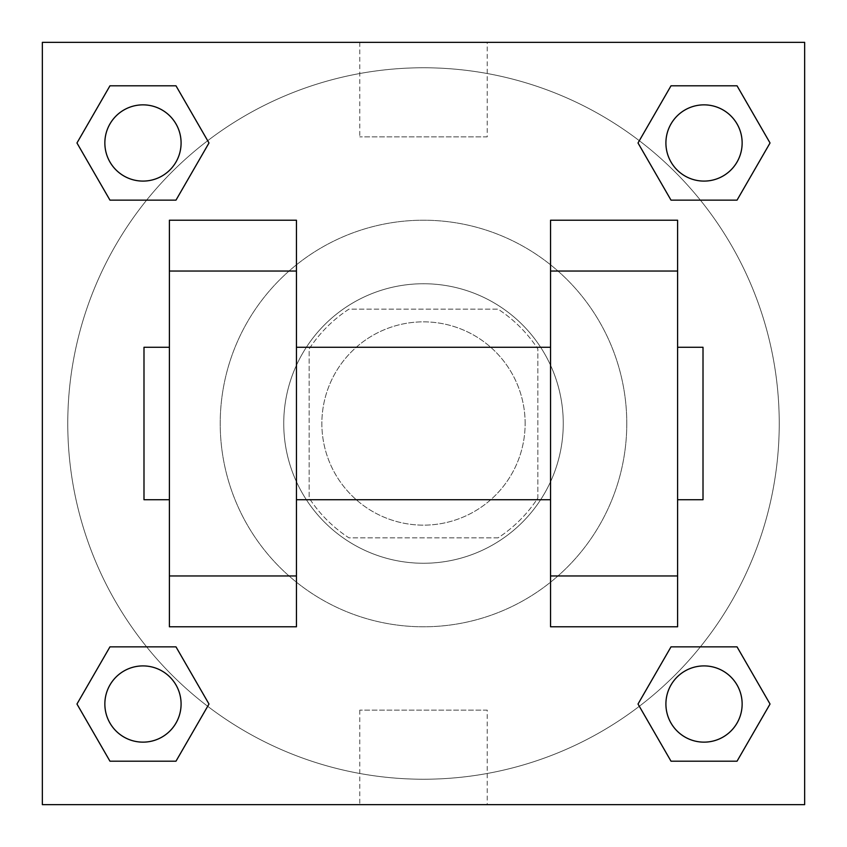 <?xml version="1.0" encoding="UTF-8"?>
<svg xmlns="http://www.w3.org/2000/svg" width="847" height="847" viewBox="0 0 847 847"><rect width="100%" height="100%" fill="white"/><g stroke="black" fill="none" stroke-linecap="round" stroke-linejoin="round"><path stroke-width="0.64" stroke-dasharray="4.24 3.18" d="M525.14 423.5A101.64 101.64 0 0 0 372.68 335.476A101.64 101.64 0 0 0 372.68 511.524A101.64 101.64 0 0 0 525.14 423.5A101.64 101.64 0 0 0 372.68 335.476A101.64 101.64 0 0 0 372.68 511.524A101.64 101.64 0 0 0 525.14 423.5M498.057 537.845L348.943 537.845A136.505 136.505 0 0 1 309.155 498.057L309.155 348.943A136.505 136.505 0 0 1 348.943 309.155L498.057 309.155A136.505 136.505 0 0 1 537.845 348.943L537.845 498.057A136.505 136.505 0 0 1 498.057 537.845L348.943 537.845A136.505 136.505 0 0 1 309.155 498.057L309.155 348.943A136.505 136.505 0 0 1 348.943 309.155L498.057 309.155A136.505 136.505 0 0 1 537.845 348.943L537.845 498.057A136.505 136.505 0 0 1 498.057 537.845M423.5 283.745A139.755 139.755 0 0 1 544.536 493.378A139.755 139.755 0 0 1 302.464 493.378A139.755 139.755 0 0 1 423.5 283.745A139.755 139.755 0 0 0 283.745 423.5A139.755 139.755 0 0 0 423.5 563.255A139.755 139.755 0 0 0 563.255 423.5A139.755 139.755 0 0 0 423.5 283.745M626.78 423.5A203.28 203.28 0 0 0 321.86 247.451A203.28 203.28 0 0 0 321.86 599.549A203.28 203.28 0 0 0 626.78 423.5A203.28 203.28 0 0 0 321.86 247.451A203.28 203.28 0 0 0 321.86 599.549A203.28 203.28 0 0 0 626.78 423.5M146.616 200.146L109.962 200.146L146.616 200.146L109.962 200.146L76.961 142.974L109.962 85.801L175.985 85.801L208.987 142.974L175.985 200.146L208.987 142.974L175.985 200.146L208.987 142.974L175.985 85.801L208.987 142.974M175.985 646.854L208.987 704.026L175.985 646.854L208.987 704.026L175.985 646.854L208.987 704.026L175.985 761.199L109.962 761.199L76.961 704.026L109.962 646.854L146.616 646.854M42.35 804.65L42.35 42.35L804.65 42.35L804.65 804.65L42.35 804.65L42.35 42.35L804.65 42.35L804.65 804.65L42.35 804.65L42.35 42.35L804.65 42.35L804.65 804.65L42.35 804.65M671.015 200.146L638.013 142.974L671.015 200.146L638.013 142.974L671.015 200.146L638.013 142.974L671.015 85.801L737.038 85.801L770.039 142.974L737.038 200.146L700.384 200.146M638.013 704.026L671.015 646.854L638.013 704.026L671.015 646.854L638.013 704.026L671.015 761.199L638.013 704.026L671.015 761.199L638.013 704.026L671.015 761.199L737.038 761.199L671.015 761.199L737.038 761.199L770.039 704.026L737.038 761.199M700.384 646.854L737.038 646.854L700.384 646.854L737.038 646.854L770.039 704.026M467.968 42.35L379.033 42.371L467.968 42.35M779.24 423.5A355.74 355.74 0 0 0 245.63 115.425A355.74 355.74 0 0 0 245.63 731.575A355.74 355.74 0 0 0 779.24 423.5A355.74 355.74 0 0 0 245.63 115.425A355.74 355.74 0 0 0 245.63 731.575A355.74 355.74 0 0 0 779.24 423.5M181.089 704.026A38.115 38.115 0 0 0 123.916 671.015A38.115 38.115 0 0 0 123.916 737.038A38.115 38.115 0 0 0 181.089 704.026A38.115 38.115 0 0 0 123.916 671.015A38.115 38.115 0 0 0 123.916 737.038A38.115 38.115 0 0 0 181.089 704.026A38.115 38.115 0 0 0 123.916 671.015A38.115 38.115 0 0 0 123.916 737.038A38.115 38.115 0 0 0 181.089 704.026A38.115 38.115 0 0 0 123.916 671.015A38.115 38.115 0 0 0 123.916 737.038A38.115 38.115 0 0 0 181.089 704.026A38.115 38.115 0 0 0 123.916 671.015A38.115 38.115 0 0 0 123.916 737.038A38.115 38.115 0 0 0 181.089 704.026M181.089 142.974A38.115 38.115 0 0 0 123.916 109.962A38.115 38.115 0 0 0 123.916 175.985A38.115 38.115 0 0 0 181.089 142.974A38.115 38.115 0 0 0 123.916 109.962A38.115 38.115 0 0 0 123.916 175.985A38.115 38.115 0 0 0 181.089 142.974A38.115 38.115 0 0 0 123.916 109.962A38.115 38.115 0 0 0 123.916 175.985A38.115 38.115 0 0 0 181.089 142.974A38.115 38.115 0 0 0 123.916 109.962A38.115 38.115 0 0 0 123.916 175.985A38.115 38.115 0 0 0 181.089 142.974A38.115 38.115 0 0 0 123.916 109.962A38.115 38.115 0 0 0 123.916 175.985A38.115 38.115 0 0 0 181.089 142.974M742.141 142.974A38.115 38.115 0 0 0 684.969 109.962A38.115 38.115 0 0 0 684.969 175.985A38.115 38.115 0 0 0 742.141 142.974A38.115 38.115 0 0 0 684.969 109.962A38.115 38.115 0 0 0 684.969 175.985A38.115 38.115 0 0 0 742.141 142.974A38.115 38.115 0 0 0 684.969 109.962A38.115 38.115 0 0 0 684.969 175.985A38.115 38.115 0 0 0 742.141 142.974A38.115 38.115 0 0 0 684.969 109.962A38.115 38.115 0 0 0 684.969 175.985A38.115 38.115 0 0 0 742.141 142.974A38.115 38.115 0 0 0 684.969 109.962A38.115 38.115 0 0 0 684.969 175.985A38.115 38.115 0 0 0 742.141 142.974M665.911 704.026A38.115 38.115 0 0 1 723.084 671.015A38.115 38.115 0 0 1 723.084 737.038A38.115 38.115 0 0 1 665.911 704.026A38.115 38.115 0 0 1 723.084 671.015A38.115 38.115 0 0 1 723.084 737.038A38.115 38.115 0 0 1 665.911 704.026M487.226 804.65L359.774 804.65L487.226 804.65L487.226 710.125L359.774 710.125L487.226 710.125M42.35 423.5L42.35 379.033L42.371 423.5M804.65 423.5L804.65 379.033L804.629 423.5M487.226 42.35L359.774 42.35L487.226 42.35L487.226 136.875L359.774 136.875L487.226 136.875M42.35 467.968L42.371 379.033L42.35 467.968M423.5 804.65L467.968 804.65L423.5 804.629M804.65 379.033L804.629 467.968L804.65 379.033M76.961 142.974L109.962 200.146L76.961 142.974L109.962 200.146L76.961 142.974L109.962 85.801L175.985 85.801L109.962 85.801L76.961 142.974L109.962 85.801M208.987 704.026L175.985 761.199L208.987 704.026L175.985 761.199L109.962 761.199L76.961 704.026L109.962 646.854M638.013 142.974L671.015 85.801L638.013 142.974L671.015 85.801L737.038 85.801L770.039 142.974L737.038 200.146M169.4 626.78L169.4 220.22L296.45 220.22L296.45 626.78M677.6 626.78L677.6 220.22L550.55 220.22L550.55 626.78M296.45 423.5L296.45 347.27L296.45 423.5M550.55 423.5L550.55 499.73L550.55 423.5M677.6 347.27L677.6 499.73L677.6 347.27M703.01 347.27L703.01 499.73M169.4 423.5L169.4 347.27L169.4 423.5M143.99 499.73L143.99 347.27M742.141 704.026A38.115 38.115 0 0 0 684.969 671.015A38.115 38.115 0 0 0 684.969 737.038A38.115 38.115 0 0 0 742.141 704.026A38.115 38.115 0 0 0 684.969 671.015A38.115 38.115 0 0 0 684.969 737.038A38.115 38.115 0 0 0 742.141 704.026A38.115 38.115 0 0 0 684.969 671.015A38.115 38.115 0 0 0 684.969 737.038A38.115 38.115 0 0 0 742.141 704.026M175.985 761.199L109.962 761.199L76.961 704.026M671.015 85.801L737.038 85.801L770.039 142.974M359.774 710.125L359.774 804.65M359.774 42.35L359.774 136.875"/><path stroke-width="1.27" d="M208.987 142.974L175.985 200.146L109.962 200.146L76.961 142.974L109.962 85.801L175.985 85.801L208.987 142.974L175.985 200.146L146.616 200.146M146.616 646.854L175.985 646.854L208.987 704.026L175.985 761.199L109.962 761.199L76.961 704.026L109.962 646.854L175.985 646.854M700.384 200.146L671.015 200.146L638.013 142.974L671.015 85.801L737.038 85.801L770.039 142.974L737.038 200.146L671.015 200.146M638.013 704.026L671.015 646.854L737.038 646.854L770.039 704.026L737.038 761.199L671.015 761.199L638.013 704.026L671.015 646.854L700.384 646.854M42.35 42.35L804.65 42.35L804.65 804.65L42.35 804.65L42.35 42.35M169.4 271.04L169.4 626.78L296.45 626.78L296.45 220.22L169.4 220.22L169.4 271.04L296.45 271.04M550.55 271.04L550.55 626.78L677.6 626.78L677.6 220.22L550.55 220.22L550.55 271.04L677.6 271.04M677.6 499.73L703.01 499.73L703.01 347.27L677.6 347.27M169.4 347.27L143.99 347.27L143.99 499.73L169.4 499.73M169.4 575.96L296.45 575.96M550.55 575.96L677.6 575.96M169.4 626.78L296.45 626.78M550.55 626.78L677.6 626.78M737.038 761.199L671.015 761.199L737.038 761.199L770.039 704.026M671.015 646.854L737.038 646.854L671.015 646.854M742.141 704.026A38.115 38.115 0 0 0 684.969 671.015A38.115 38.115 0 0 0 684.969 737.038A38.115 38.115 0 0 0 742.141 704.026M76.961 704.026L109.962 646.854M175.985 761.199L109.962 761.199L175.985 761.199L208.987 704.026M181.089 704.026A38.115 38.115 0 0 0 123.916 671.015A38.115 38.115 0 0 0 123.916 737.038A38.115 38.115 0 0 0 181.089 704.026M638.013 142.974L671.015 85.801L737.038 85.801L671.015 85.801M770.039 142.974L737.038 200.146M742.141 142.974A38.115 38.115 0 0 0 684.969 109.962A38.115 38.115 0 0 0 684.969 175.985A38.115 38.115 0 0 0 742.141 142.974M76.961 142.974L109.962 85.801L175.985 85.801L109.962 85.801M175.985 200.146L109.962 200.146L175.985 200.146M181.089 142.974A38.115 38.115 0 0 0 123.916 109.962A38.115 38.115 0 0 0 123.916 175.985A38.115 38.115 0 0 0 181.089 142.974M296.45 499.73L550.55 499.73M296.45 347.27L550.55 347.27"/></g></svg>

